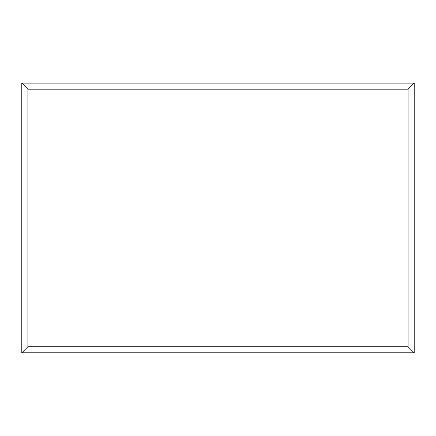 <?xml version="1.0" encoding="UTF-8"?>
<svg xmlns="http://www.w3.org/2000/svg" width="436" height="436" viewBox="0 0 436 436"><rect width="100%" height="100%" fill="white"/><g stroke="black" fill="none" stroke-linecap="round" stroke-linejoin="round"><path stroke-width="0.65" d="M414.2 352.817L21.8 352.817L21.8 83.118L414.2 83.118L414.2 352.817L408.123 346.745L408.123 89.195L414.2 83.118M21.8 352.817L27.877 346.745L408.123 346.745M408.123 89.195L27.877 89.195L21.8 83.118M330.237 352.817L105.812 352.817M27.877 89.195L27.877 346.745"/></g></svg>
